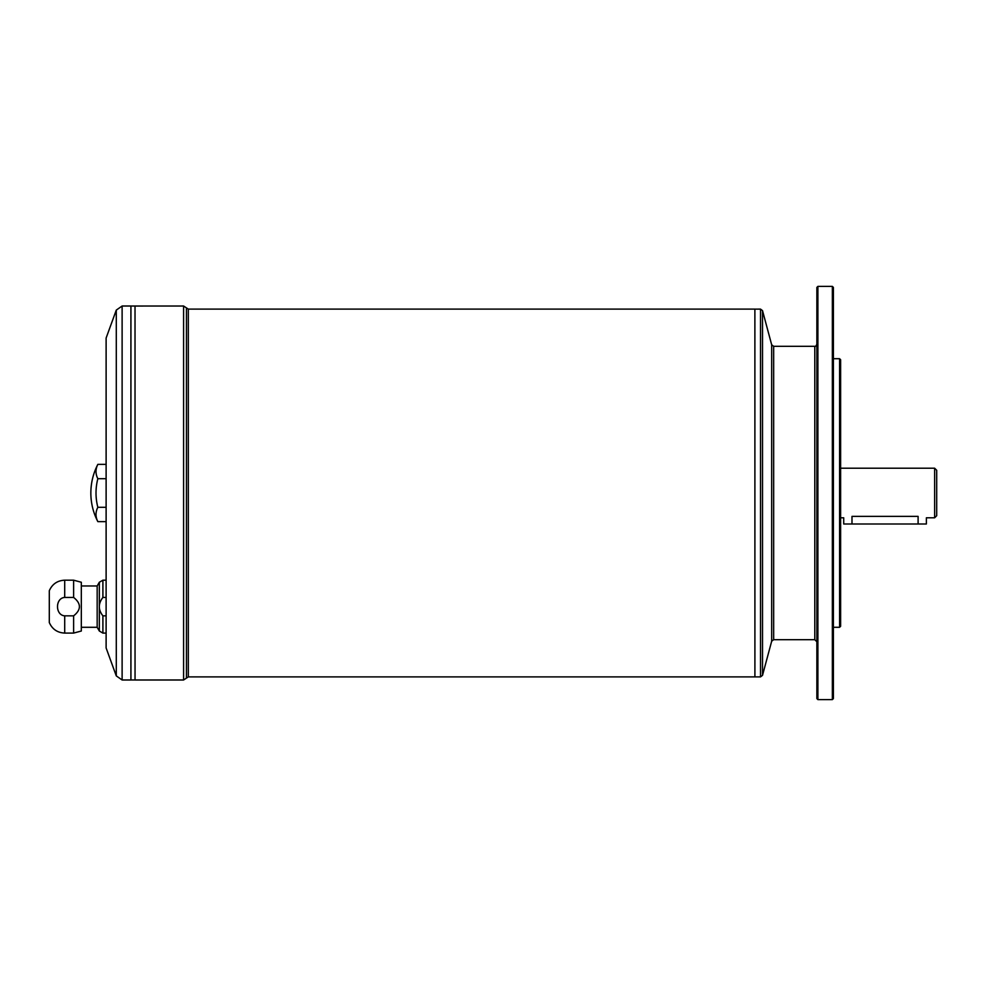 <?xml version="1.0" encoding="UTF-8"?>
<svg xmlns="http://www.w3.org/2000/svg" width="986" height="986" viewBox="0 0 986 986"><rect width="100%" height="100%" fill="white"/><g stroke="black" fill="none" stroke-linecap="round" stroke-linejoin="round"><path stroke-width="1.48" d="M934.629 468.202L936.7 470.273L936.7 515.727L934.629 517.798L934.629 468.202L840.627 468.202M934.629 517.798L926.372 517.798L926.372 523.997L843.72 523.997L843.72 517.798L840.627 517.798M918.102 523.997L918.102 516.381C928.763 517.921 928.763 517.921 918.102 516.381C928.763 517.921 928.763 517.921 918.102 516.381L851.99 516.381C841.329 517.921 841.329 517.921 851.99 516.381L851.99 523.997M73.617 597.43L73.617 580.187L64.706 580.187L64.706 597.43L73.617 597.43C81.333 603.568 81.333 609.705 73.617 615.843L64.706 615.843C55.093 615.178 55.13 598.058 64.706 597.43M106.118 597.43L102.901 597.43L102.901 580.187L106.118 580.187M73.617 580.187L81.32 582.258L81.32 631.015L73.617 633.086L73.617 615.843M106.118 615.843L102.901 615.843C98.132 609.767 98.132 603.629 102.901 597.43M73.617 633.086L64.706 633.086C57.41 632.729 52.27 629.216 49.3 622.548L49.3 590.725C52.27 584.057 57.41 580.544 64.706 580.187M106.118 633.086L102.901 633.086L99.327 631.015L99.327 582.258L102.901 580.187M106.118 478.691L97.848 478.691A56.806 28.409 0 0 1 97.848 464.369L106.118 464.369M97.848 478.691A56.806 56.806 0 0 0 97.848 507.309L106.118 507.309M97.848 507.309A56.806 28.409 180 0 0 97.848 521.631L106.118 521.631M116.286 675.903L106.118 647.962L106.118 338.038L116.286 310.097L116.286 675.903L122.116 679.983L130.916 679.983L130.916 306.017L122.116 306.017L122.116 679.983M762.523 310.652L762.523 675.348L771.668 641.22L771.668 344.78L762.523 310.652L760.526 309.111L760.526 676.889L188.326 676.889L188.326 309.111L183.593 306.017L183.593 679.983L135.045 679.983L135.02 306.017L130.916 306.042M760.526 309.111L754.882 309.136L754.906 676.889L754.882 309.111L188.326 309.111M816.864 641.763L814.793 639.692L773.665 639.692L773.665 346.308L771.668 344.78M817.899 699.616L816.864 698.581L816.864 287.419L817.899 286.384L817.899 699.616L832.357 699.616L832.357 286.384L817.899 286.384M832.357 286.384L833.392 287.419L833.392 698.581L832.357 699.616M839.591 627.293L840.627 626.27L840.627 359.73L839.591 358.707L839.591 627.293L833.392 627.293M183.593 306.017L135.02 306.042L135.045 679.983L130.916 679.958M130.928 679.983L130.928 306.017M97.848 464.369C93.214 473.354 90.885 482.893 90.848 493A61.982 61.982 0 0 0 97.848 521.631M81.32 627.293L97.17 627.293L97.17 585.98L81.32 585.98M97.17 627.293L99.327 631.015M183.593 679.983L188.326 676.889M771.668 641.22L773.665 639.692M64.706 633.086L64.706 615.843M102.901 633.086L102.901 615.843M814.793 639.692L814.793 346.308L773.665 346.308M186.44 678.121L186.44 307.878M839.591 358.707L833.392 358.707M97.17 585.98L99.327 582.258M122.116 306.017L116.286 310.097M762.523 675.348L760.526 676.889M814.793 346.308C815.299 346.825 815.989 346.148 816.864 344.237"/></g></svg>
